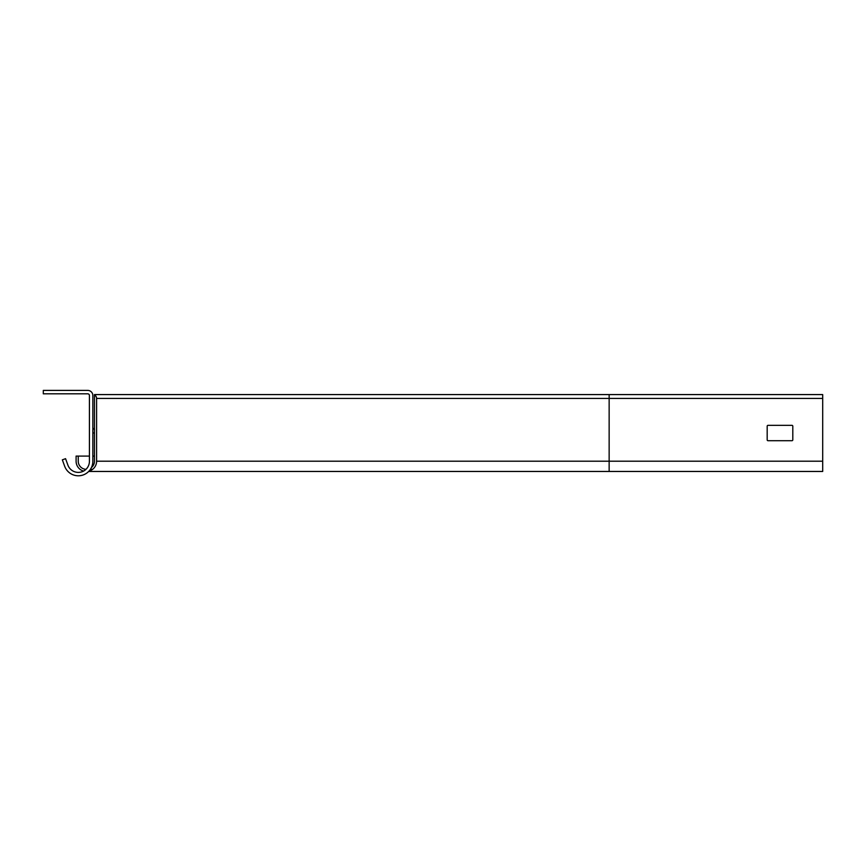 <?xml version="1.0" encoding="UTF-8"?>
<svg xmlns="http://www.w3.org/2000/svg" width="866" height="866" viewBox="0 0 866 866"><rect width="100%" height="100%" fill="white"/><g stroke="black" fill="none" stroke-linecap="round" stroke-linejoin="round"><path stroke-width="1.3" d="M91.439 467.543A8.119 8.119 0 0 0 94.47 461.21L94.47 394.582L106.431 394.582M116.683 394.582L822.7 394.582L822.7 471.461L88.689 471.461M94.47 433.108L92.846 432.816M94.556 429.698L92.846 427.988M89.425 461.297L89.425 395.524A1.71 1.71 0 0 0 87.715 393.814L43.3 393.814L43.3 390.404L87.715 390.404A5.12 5.12 0 0 1 92.846 395.524L92.846 461.297A14.527 14.527 0 0 1 64.679 466.265L62.341 459.846L65.556 458.677L67.884 465.096A11.106 11.106 0 0 0 89.425 461.297M94.47 394.582L609.144 394.582L609.144 461.21L822.7 461.21M768.034 425.336L791.946 425.336A0.855 0.855 0 0 1 792.801 426.191L792.801 439.863A0.855 0.855 0 0 1 791.946 440.718L768.034 440.718A0.855 0.855 0 0 1 767.179 439.863L767.179 426.191A0.855 0.855 0 0 1 768.034 425.336M83.58 471.082A10.251 10.251 0 0 1 76.1 461.21L76.1 456.09L89.425 456.09M92.846 456.09L94.47 456.09M94.47 394.983A3.843 3.843 0 0 1 96.602 398.425L96.602 461.21A10.251 10.251 0 0 1 89.036 471.104M78.243 456.09L78.243 461.21A8.119 8.119 0 0 0 86.005 469.318M96.602 398.425L822.7 398.425M96.602 461.21L609.144 461.21L609.144 471.461M92.619 469.329L90.421 469.329"/></g></svg>
